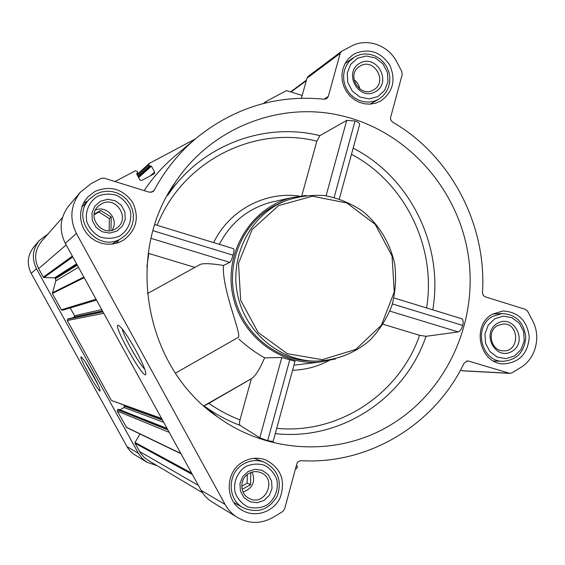<?xml version="1.0" encoding="UTF-8"?>
<svg xmlns="http://www.w3.org/2000/svg" width="565" height="565" viewBox="0 0 565 565"><rect width="100%" height="100%" fill="white"/><g stroke="black" fill="none" stroke-linecap="round" stroke-linejoin="round"><path stroke-width="0.85" d="M97.936 384.595L85.315 362.073M359.75 88.988C359.1 85.089 357.186 81.996 354.008 79.707M111.962 230.266C119.498 220.046 107.11 204.805 95.492 210.074M94.969 213.683L100.69 210.505L111.241 217.059L111.008 229.376M243.063 492.051C252.619 488.435 255.655 481.783 252.181 472.086M250.754 472.559L250.592 484.735L242.187 489.262M240.061 425.353C227.893 420.819 216.459 414.731 205.745 407.09L203.958 405.797L251.347 378.755L240.012 419.866C239.299 422.747 239.313 424.576 240.061 425.353L259.794 437.79L267.669 440.693L273.107 441.477M391.044 424.696C339.388 456.435 269.025 454.288 217.666 416.977C144.534 367.307 124.208 253.911 175.531 181.93C212.369 126.532 282.154 100.485 343.675 116.263C407.718 132.033 458.074 189.056 468.244 255.112C478.421 321.16 447.515 390.613 391.044 424.696M383.134 324.282L419.604 335.306L426.024 336.295L458.236 331.945C460.2 331.132 461.69 328.957 462.707 325.433C463.547 321.888 463.222 319.656 461.718 318.738L393.989 297.953M359.559 124.674L359.651 124.371C359.608 123.17 358.069 122.04 355.039 120.981L346.733 120.38L319.896 135.664L316.859 141.151L301.788 195.801M175.447 373.147L238.105 337.46C242.696 336.175 221.642 289.379 223.472 265.444L229.877 262.386C230.979 261.249 232.017 258.841 232.985 255.175C234.023 251.552 234.235 249.412 233.635 248.741L154.817 224.559M294.994 361.282L281.794 357.483L264.625 357.829C256.341 353.33 247.76 347.094 238.889 339.113M335.518 358.937L320.751 361.953C280.332 366.494 239.715 335.264 232.385 293.037C224.595 250.895 251.835 207.503 291.314 197.729L306.202 195.419M146.914 266.616L148.821 253.466L194.861 267.379M95.075 191.373L87.836 196.931L84.425 201.472L82.017 206.635L80.71 212.207L80.576 217.942L81.607 223.606L83.768 228.966L86.961 233.783L91.05 237.872L95.873 241.05L101.22 243.19L106.863 244.207L112.569 244.052L118.106 242.752L123.234 240.351C136.433 230.428 139.612 217.836 132.761 202.574C123.029 188.908 110.465 185.172 95.075 191.373M355.074 53.548L352.306 55.264L348.217 58.986L345.038 63.57L342.913 68.817L341.945 74.467L342.185 80.265L343.619 85.929L346.183 91.191L349.742 95.81L354.149 99.56L359.171 102.272L364.587 103.826L370.139 104.137L375.563 103.204L380.612 101.079C393 92.151 396.072 80.23 389.85 65.307C380.881 51.86 369.291 47.94 355.074 53.548M492.44 314.189C470.822 325.518 479.812 364.27 503.945 363.874C519.426 362.553 527.865 353.634 529.271 337.121C527.23 320.659 518.458 311.937 502.963 310.962L492.44 314.189M242.901 461.951C224.905 471.634 224.602 501.127 242.441 510.421C255.627 518.162 273.947 511.77 280.289 497.384C285.791 480.299 280.862 467.778 265.508 459.811C257.753 457.12 250.217 457.827 242.901 461.951M90.909 183.745L100.944 178.448L104.158 178.159L149.351 192.234L153.044 191.613L154.174 190.278C165.086 169.987 179.154 152.571 196.394 138.044C234.348 107.47 276.97 94.532 324.261 99.214L326.718 98.642L328.3 96.446L340.172 53.392L341.543 51.366L351.204 46.21C366.742 37.573 388.381 45.115 396.75 61.875L401.835 71.557L402.188 74.608L390.542 117.697L390.796 120.006L392.548 122.047C450.976 155.862 486.868 224.743 482.482 292.712L483.174 295.29L484.876 296.724L525.429 309.38L527.661 311.28L532.597 320.687C541.348 336.592 535.684 358.867 520.577 367.589L511.848 372.879L509.835 373.38L468.519 361.07L467.615 360.922L464.155 363.076C435.015 424.145 369.277 464.804 300.968 460.673L298.391 461.464L296.971 463.378L284.598 509.009L282.684 511.565L273.156 517.335C261.192 524.016 249.299 524.066 237.477 517.469C232.272 514.256 228.154 509.927 225.131 504.489L76.402 233.472C69.255 218.74 70.583 204.982 80.371 192.199L90.909 183.745M157.042 465.631L146.942 462.262L133.51 453.992L130.353 451.258L127.754 447.974L31.181 273.368C26.604 264.017 27.466 255.232 33.759 247.025L39.204 240.619L48.011 233.966M144.174 190.624C152.861 177.523 163.137 165.99 174.988 156.018L196.394 138.044M301.413 98.211L306.979 78.182L308.236 76.317L341.543 51.366M265.663 102.915L266.193 101.382L286.582 90.577L302.169 95.478M115.02 181.542L135.381 170.75L137.104 171.287L137.655 172.304L136.702 173.971L139.951 179.953L141.674 180.489L154.365 173.702L154.648 172.127L151.413 166.167L149.492 166.025L148.941 165.008L149.181 163.476L195.257 138.997M296.47 465.165L297.423 466.393L296.957 468.117L295.417 469.042M96.516 300.086L62.482 310.263L61.359 309.804L52.347 293.482L55.787 280.897L55.54 278.7L54.614 277.825L43.992 277.542L43.321 277.14L38.632 268.643C33.893 258.883 34.853 249.787 41.528 241.34L62.496 217.483M161.795 418.849L111.411 400.465L67.27 320.51L67.652 319.204L68.52 318.745L102.802 311.527L68.414 318.787M126.609 427.521L117.266 411.066L117.64 409.759L118.714 409.307L167.071 428.432M202.602 492.793L148.009 460.249L143.863 457.085L140.516 453.045L135.014 443.221L135.028 442.452L140.007 433.998M146.942 462.262L142.105 458.363L138.411 453.335L36.464 268.714C31.584 258.728 32.502 249.363 39.204 240.619M92.681 374.397C97.554 383.36 100.054 388.805 100.196 390.74C99.906 394.794 77.836 355.477 81.219 356.925C83.062 358.288 86.883 364.107 92.681 374.397M120.02 409.823L124.06 407.52L124.434 406.207L123.876 405.204M72.673 317.869L74.163 317.05L74.545 315.743L70.237 307.939M509.835 373.38L462.94 370.859L460.475 370.216M237.477 517.469L212.376 502.165C207.609 499.22 203.845 495.265 201.076 490.3L65.286 243.282C58.767 229.877 59.982 217.341 68.916 205.674L80.371 192.199M135.713 350.145C142.387 362.553 145.777 370.499 145.869 374.002C145.078 382.625 111.241 322.481 118.495 325.348C121.871 327.509 127.612 335.772 135.713 350.145M313.165 361.106L308.949 360.901C274.336 359.319 242.505 332.149 234.51 296.689C226.367 261.263 243.275 222.772 273.799 206.133L280.614 202.807L284.499 201.154L277.606 204.509C246.736 221.339 229.644 260.281 237.886 296.131C245.973 332.015 278.164 359.51 313.165 361.106C334.558 361.106 353.422 354.199 369.757 340.391C379.405 330.341 386.785 318.745 391.891 305.601C395.507 291.943 396.446 278.051 394.709 263.947C389.928 242.625 379.263 225.061 362.709 211.239C351.098 203.428 338.484 198.209 324.868 195.596C311.054 194.621 297.593 196.472 284.499 201.154M326.09 195.765L346.733 120.38M334.162 197.39L355.039 120.981M259.794 437.79L281.794 357.483M267.669 440.693L289.873 359.453M264.625 357.829C259.844 368.952 255.571 375.838 251.821 378.472L251.347 378.755M389.878 311.124L458.236 331.945M392.414 303.935L462.707 325.433M152.967 230.697L232.985 255.175M151.01 238.359L229.877 262.386M147.366 293.638L199.833 264.632C202.708 263.12 210.59 263.396 223.472 265.444M278.616 205.589L252.131 229.503L238.508 263.304L240.648 300.142L258.149 332.467L287.345 353.704L322.22 359.672L355.731 349.431L381.354 325.249L394.25 291.971L392.054 256.058L375.216 224.362L346.903 202.99L312.466 196.21L278.616 205.589M144.76 369.185C138.976 363.846 123.693 336.578 122.153 328.851M87.589 201.119L83.535 203.068M116.362 243.289L119.102 239.751M243.529 463.992C227.222 472.778 227.052 499.531 243.289 507.829C257.711 513.762 269.046 509.807 277.288 495.971C282.246 480.645 277.86 469.367 264.116 462.121C257.061 459.613 250.203 460.235 243.529 463.992M245.478 466.669C237.088 472.425 233.013 482.722 235.174 492.758C237.724 499.079 241.94 503.803 247.816 506.932C254.222 508.684 260.472 508.14 266.581 505.301C274.908 499.502 278.905 489.262 276.758 479.304C274.244 473.025 270.07 468.307 264.236 465.165C257.866 463.364 251.616 463.872 245.478 466.669M248.12 471.507L242.731 476.62L239.977 483.598L240.407 491.063L243.939 497.525L249.871 501.692L257.019 502.744L263.947 500.477L269.307 495.357L272.026 488.4L271.596 480.97L268.085 474.536L262.195 470.363L255.069 469.282L248.12 471.507M96.057 194.07L89.764 198.838C69.135 218.535 98.409 254.222 121.765 238.098L126.094 234.694L129.562 230.421L131.998 225.477L133.291 220.11L133.382 214.566L132.267 209.114L129.992 204.022L126.68 199.523L122.471 195.836L117.576 193.138L112.23 191.563L106.679 191.196L101.199 192.044L96.057 194.07M97.738 196.246C88.988 201.677 84.701 211.882 86.904 222.087C89.531 228.571 93.889 233.522 99.991 236.933C106.644 238.988 113.155 238.713 119.519 236.114C128.199 230.64 132.408 220.491 130.218 210.357C127.619 203.923 123.304 198.986 117.252 195.554C110.634 193.463 104.13 193.696 97.738 196.246M100.464 201.239L94.835 206.154L91.94 213.069L92.356 220.611L96.001 227.278L102.152 231.742L109.582 233.119L116.8 231.142L122.393 226.219L125.253 219.319L124.837 211.819L121.214 205.173L115.105 200.709L107.696 199.297L100.464 201.239M355.434 56.429L349.318 61.26L346.423 65.406L344.481 70.145L343.598 75.258L343.803 80.505L345.095 85.64L347.411 90.407L350.639 94.581L354.629 97.978L359.185 100.429L364.093 101.82L369.122 102.088L374.03 101.227L378.599 99.271L382.696 96.241L386.001 92.307L388.36 87.681L389.652 82.582L389.822 77.257L388.854 71.967L386.806 66.981L383.769 62.531L379.892 58.838L375.365 56.09L370.407 54.417L365.265 53.908L360.188 54.586L355.434 56.429M357.546 58.237L350.71 64.311L347.228 73.005L347.807 82.596L352.334 91.156L359.898 96.989L368.973 98.932L377.773 96.622L384.546 90.527L387.978 81.869L387.392 72.341L382.915 63.824L375.414 57.983L366.36 55.984L357.546 58.237M360.075 63.047C342.8 72.052 358.217 101.234 375.252 91.834C392.378 82.794 377.145 53.802 360.075 63.047M492.496 316.464C472.94 326.718 481.154 361.762 502.984 361.31C516.911 360.067 524.497 352.016 525.754 337.157C523.932 322.34 516.043 314.465 502.101 313.533L492.496 316.464M494.834 318.745L488.28 325.059L484.968 333.837L485.568 343.329L489.954 351.642L497.257 357.108L506.007 358.655L514.461 355.985L520.965 349.65L524.228 340.907L523.628 331.478L519.284 323.208L512.038 317.735L503.316 316.132L494.834 318.745M497.292 323.406C480.695 333.082 495.66 361.388 512.017 351.338C528.466 341.641 513.684 313.504 497.292 323.406M248.77 473.534C239.454 478.569 239.609 493.923 249.038 498.344C264.957 507.321 277.761 479.064 260.748 472.63C256.665 471.041 252.668 471.337 248.77 473.534M497.398 325.652C486.331 331.478 491.169 351.31 503.528 350.823C519.998 351.649 519.447 322.792 503.027 323.985L497.398 325.652M360.47 65.865L359.354 66.536C345.632 75.039 360.286 98.677 373.719 89.779C387.887 82.059 374.418 57.687 360.47 65.865M101.446 203.894L98.487 206.006C85.647 217.024 103.183 238.458 116.552 228.175C130.946 219.008 116.199 195.222 101.446 203.894M247.265 474.565L247.138 483.096L250.592 484.735M247.138 483.096L241.742 486.317M94.171 214.615L98.946 212.066L100.69 210.505M98.946 212.066L109.377 218.535L111.241 217.059M109.377 218.535L109.151 230.414M240.012 419.866C229.002 415.685 218.613 410.169 208.845 403.332M175.531 181.93L167.791 195.342C201.013 145.353 264.095 121.581 319.896 135.664M426.024 336.295C405.105 398.261 340.829 441.145 275.275 433.602M353.167 148.157C410.388 177.325 443.857 246.058 432.776 309.853M219.361 244.363C230.64 222.681 247.724 208.683 270.6 202.362L291.314 197.729M320.751 361.953L293.948 365.181M213.662 242.618C229.129 210.251 265.126 191.083 299.344 196.119M157.162 225.28C182.248 161.392 253.699 125.211 316.859 141.151M328.837 360.675C317.509 366.657 305.418 369.856 292.564 370.259M419.604 335.306C399.377 393.911 338.852 434.549 276.716 428.319M351.487 154.302C405.239 182.657 436.597 247.491 426.575 307.953M84.192 277.676L52.347 293.482M96.022 299.189L61.359 309.804M103.776 313.3L67.27 320.51M161.576 418.439L111.411 400.465M169.225 432.352L117.266 411.066M180.835 453.476L126.15 427.161M192.411 474.529L135.014 443.221M198.407 485.441L139.612 451.541M126.885 446.534L138.411 453.335M31.181 273.368L36.464 268.714M306.435 80.124L290.848 91.7L306.442 80.11M72.348 256.129L43.321 277.14M66.19 244.92L38.632 268.643M137.457 172.989L136.638 173.738M154.648 172.127L149.993 176.061M151.413 166.167L138.63 177.516M150.728 165.948L138.347 176.993M150.177 166.237L138.277 176.866M149.492 166.025L137.994 176.344M148.941 165.008L137.472 175.383M306.272 80.71L291.257 91.834M191.613 473.082L135.028 442.452M167.869 429.894L117.64 409.759M167.205 428.687L118.389 409.328M163.695 422.295L124.06 407.52M162.473 420.077L124.434 406.207M102.978 311.845L67.652 319.204M102.491 310.969L74.163 317.05M101.757 309.627L74.545 315.743M83.846 277.041L52.284 292.896M78.471 267.266L55.787 280.897M77.299 265.133L55.54 278.7M76.981 264.561L55.278 278.227M76.579 263.82L54.614 277.825M72.807 256.962L43.992 277.542M151.462 192.333L154.174 190.278M324.105 99.2L328.3 96.446M306.979 78.182L340.172 53.392M462.184 370.725L509.016 373.239M466.704 361.007L468.519 361.07M201.076 490.3L225.131 504.489M65.286 243.282L76.402 233.472M217.666 416.977L203.958 405.797M137.556 172.918L136.645 173.759M149.181 163.476L137.02 174.557M266.03 101.488L263.467 103.466M180.984 453.752L126.482 427.472M339.318 198.901L359.658 124.371M273.1 441.576L295.029 361.204M205.738 405.119L251.821 378.472M233.882 502.518L243.289 507.829M254.088 458.307L264.116 462.121M112.054 244.115L121.765 238.098M81.847 207.136L89.764 198.838M370.082 104.144L378.599 99.271M345.01 63.626L353.033 57.913M493.556 361L502.984 361.31M492.694 314.048L502.101 313.533"/></g></svg>
